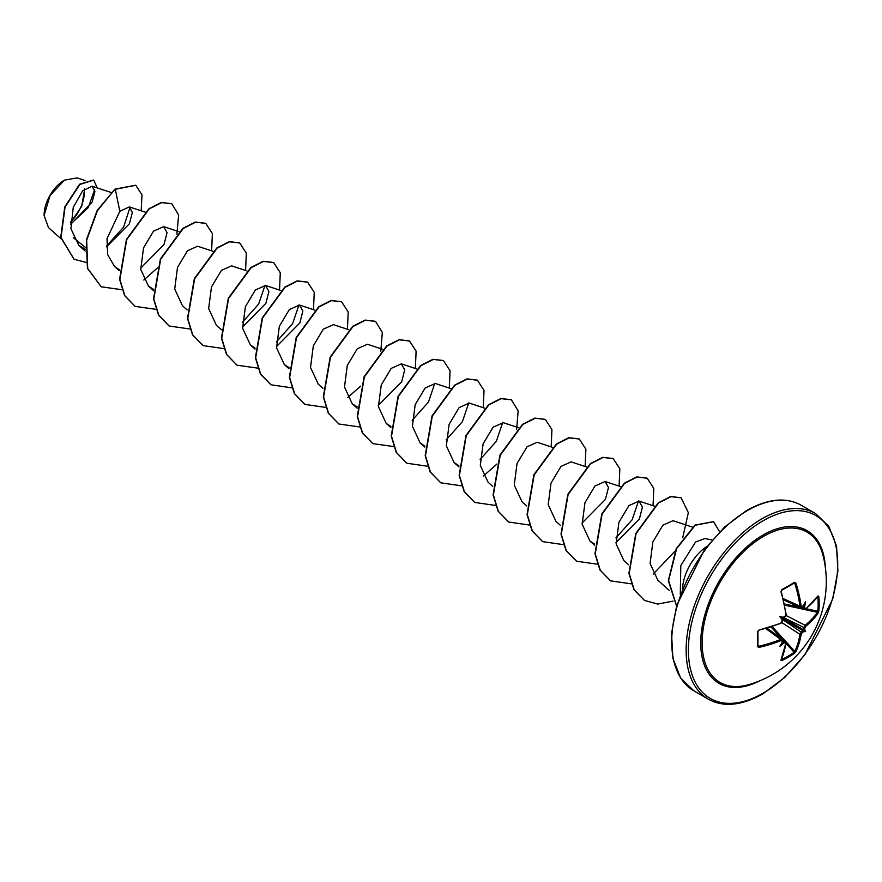 <?xml version="1.0" encoding="UTF-8"?>
<svg xmlns="http://www.w3.org/2000/svg" width="882" height="882" viewBox="0 0 882 882"><rect width="100%" height="100%" fill="white"/><g stroke="black" fill="none" stroke-linecap="round" stroke-linejoin="round"><path stroke-width="1.32" d="M783.425 599.495L800.636 607.235L801.551 607.059L799.952 606.132A106.083 62.831 -121.3 0 0 794.814 583.454L794.439 582.329L795.939 583.123A106.887 63.306 58.7 0 1 801.121 605.978L802.124 606.562A106.976 56.139 -4.2 0 0 803.48 605.57A78.895 13.329 -57.8 0 0 805.564 601.767A78.895 77.704 -47.6 0 1 804.682 606.265A106.976 66.911 55.5 0 1 804.891 608.161L805.652 609.109L803.734 608.315L804.891 608.161M805.795 608.679A106.887 60.075 -1.3 0 0 818.088 595.912L818.816 596.397A107.119 82.699 30.8 0 1 819.169 603.795A107.119 82.699 30.8 0 1 818.816 611.05L817.801 611.27A106.325 82.081 -149.2 0 0 818.154 604.071A106.325 82.081 -149.2 0 0 817.801 596.728L817.691 596.706M748.432 684.719L748.432 684.719A86.844 50.142 -60 0 1 702.59 633.673A86.844 50.142 -60 0 1 763.525 536.366A86.844 50.142 -60 0 1 823.049 555.473L823.049 555.473A107.185 107.185 0 0 1 748.432 684.719M818.816 611.05L818.088 613.199A106.887 63.306 -178.7 0 1 805.795 626.275L804.891 627.951A106.976 66.911 55.5 0 1 804.682 629.649A78.895 34.574 -8.2 0 1 805.564 631.545A78.895 34.574 -111.8 0 1 803.48 631.733A106.976 66.911 -175.5 0 1 802.124 632.758L801.121 634.379A106.887 63.306 58.7 0 1 795.939 651.566L794.439 653.264A107.119 82.699 -150.8 0 1 788.332 657.2A107.119 82.699 -150.8 0 1 781.75 660.596L780.967 660.21A0.805 0.617 24.7 0 0 781.232 659.957L781.232 659.957A0.805 0.617 24.7 0 0 781.254 659.582M780.967 660.21A106.887 60.075 -118.7 0 0 785.884 643.176L784.528 641.578L786.171 642.835L785.664 641.523M784.969 642.658A106.976 66.911 -175.5 0 1 783.227 643.419A78.895 77.704 -72.4 0 1 779.776 646.429A78.895 13.329 -62.2 0 0 782.025 642.735A106.976 56.139 -115.8 0 0 782.202 641.06L781.198 640.475A106.887 63.306 -178.7 0 1 758.818 647.421L757.373 646.517A107.119 28.478 -101.2 0 0 757.373 631.865L758.818 630.134A106.887 60.075 -1.3 0 0 781.198 622.879L782.202 621.259A106.976 56.139 -115.8 0 0 782.025 619.34A78.895 29.801 -109.7 0 1 779.776 616.65A78.895 29.801 -10.3 0 1 783.227 617.268A106.976 56.139 -4.2 0 0 784.969 616.452L785.884 614.776A106.887 60.075 -118.7 0 0 780.967 591.767L781.75 589.65A107.119 28.478 -18.8 0 0 788.332 585.99A107.119 28.478 -18.8 0 0 794.439 582.329M64.232 180.292A28.478 16.438 120 0 0 44.1 215.164A28.478 16.438 120 0 0 44.1 215.351M85.069 180.501L77.109 177.888L64.518 180.126L50.087 195.374L44.1 215.517L48.477 227.6L60.968 238.757M712.182 540.005L704.95 538.527L695.556 542.011L680.816 565.549L680.287 594.534M682.525 588.757A36.768 21.234 -60 0 1 706.989 546.388M803.006 630.63L803.513 629.704A106.171 66.404 -124.5 0 0 803.734 627.962L805.156 625.294A106.083 62.831 1.3 0 0 817.36 612.317L817.801 611.27L806.137 608.712M779.776 616.65L782.003 617.94L783.227 617.268L782.764 617.731L803.491 629.792M801.451 607.268L803.734 608.315A106.171 66.404 -124.5 0 0 803.513 606.364L804.682 606.265M85.444 247.401L73.404 237.776M70.593 224.469L92.114 202.143L94.925 191.482L92.048 186.201L82.588 190.843L73.25 207.413L70.924 228.769L78.895 245.428L85.322 249.242M106.568 246.872L129.345 223.808L132.377 212.529L129.334 206.906L119.82 211.294L106.998 238.768L107.692 254.689L114.55 266.551L119.246 269.616M140.624 268.205L163.997 244.557L167.051 232.627L163.666 226.641L153.512 231.161L143.546 247.842L140.745 269.418L148.507 286.154L153.49 289.351M213.279 251.403L197.623 246.232L187.469 250.764L177.502 267.444L174.702 289.031L182.464 305.756L187.116 309.913M246.894 270.895L231.58 265.846L221.426 270.377L211.448 287.058L208.659 308.623L216.421 325.359L221.36 329.769M242.495 327.024L265.868 303.342L268.911 291.435L265.526 285.448L255.372 289.98L245.405 306.66L242.616 328.236L250.378 344.961L255.063 348.026M276.452 346.626L299.825 322.966L302.868 311.048L299.483 305.051L289.34 309.582L279.362 326.263L276.562 347.828L284.324 364.575L289.02 367.64M348.765 329.703L333.44 324.653L323.286 329.184L313.319 345.865L310.519 367.441L318.281 384.177L322.944 388.334M382.722 349.305L367.397 344.256L357.254 348.787L347.276 365.446L344.476 387.044L352.238 403.78L357.221 406.966M378.312 405.433L401.685 381.785L404.739 369.867L401.354 363.858L391.2 368.389L381.233 385.07L378.433 406.646L386.195 423.382L390.891 426.447M450.967 388.631L435.311 383.472L425.157 387.992L415.19 404.673L412.39 426.249L420.152 442.985L424.848 446.049M484.593 408.123L469.268 403.074L459.114 407.605L449.136 424.297L446.347 445.862L454.109 462.587L458.805 465.652M518.539 427.726L503.225 422.676L493.071 427.197L483.093 443.878L480.304 465.464L488.066 482.2L492.718 486.357M552.496 447.328L537.171 442.279L527.028 446.799L517.05 463.48L514.25 485.056L522.023 501.803L526.675 505.959M586.453 466.931L571.128 461.881L560.985 466.413L551.018 483.082L548.207 504.658L555.98 521.405L560.632 525.562M582.054 523.059L605.427 499.388L608.47 487.481L605.085 481.484L594.942 486.015L584.964 502.696L582.164 524.261L589.926 541.008L594.622 544.073M616 542.662L639.384 518.991L642.427 507.084L639.042 501.097L628.899 505.618L618.921 522.298L616.121 543.874L623.883 560.61L628.546 564.767M692.403 527.094L672.999 520.7L662.856 525.22L652.878 541.901L650.078 563.488L657.84 580.213L669.206 590.367M638.535 500.954L632.173 519.707L615.89 537.943M502.707 422.544L496.346 441.298L480.073 459.533M468.75 402.942L462.388 421.684L446.116 439.92M434.793 383.328L428.432 402.093L412.159 420.328M298.976 304.918L292.615 323.661L276.342 341.907M265.019 285.316L258.658 304.058L242.385 322.305M130.051 207.226L123.601 227.126L106.546 246.089M94.683 189.509L88.299 207.568L70.593 224.171M70.593 222.606L81.706 206.355L84.705 188.814M119.82 211.294L115.31 189.266L135.817 185.297L142.002 194.867L141.153 210.798M86.006 262.395L74.077 259.242L61.023 237.534L65.047 207.083L79.865 184.426L93.724 180.104L97.229 187.91M115.024 189.112L97.152 210.478L86.381 240.014L87.406 268.382L101.243 286.793L87.693 268.536L86.668 240.169L97.439 210.644L115.024 189.112L135.674 185.22M73.945 259.154L60.748 237.379L64.761 206.917L79.578 184.272L93.58 180.027M101.243 286.793L122.179 289.759M143.832 280.035L157.404 267.952M176.885 234.204L178.638 215.021L171.814 203.764L161.649 202.606L149.267 208.88L126.71 239.617L119.864 279.418L124.869 295.724L135.2 306.396L156.136 309.362M211.625 250.852L212.375 233.543L205.782 223.378L195.606 222.209L183.224 228.482L160.667 259.22L153.81 299.02L158.826 315.326L169.157 326.009L189.873 328.997M245.582 270.454L246.332 253.145L239.728 242.98L229.552 241.822L217.17 248.085L194.624 278.822L187.767 318.623L192.772 334.928L203.114 345.612L223.83 348.611M279.528 290.057L280.289 272.747L273.685 262.582L263.52 261.425L251.138 267.687L228.581 298.425L221.724 338.225L226.729 354.531L237.071 365.214L257.996 368.169M313.485 309.659L314.246 292.35L307.642 282.185L297.466 281.027L285.084 287.289L262.538 318.027L255.681 357.827L260.686 374.133L271.028 384.817L291.744 387.815M347.442 329.273L348.203 311.952L341.599 301.787L331.423 300.63L319.041 306.892L296.495 337.63L289.638 377.441L294.643 393.747L304.985 404.419L325.701 407.418M347.563 397.661L360.628 386.129M380.803 351.19L382.325 332.404L375.556 321.39L365.38 320.232L352.998 326.505L330.452 357.243L323.595 397.043L328.6 413.349L338.931 424.022L359.867 426.987M415.356 368.478L416.117 351.168L409.513 341.003L399.337 339.835L386.955 346.108L364.398 376.846L357.552 416.646L362.557 432.952L372.899 443.635L393.824 446.59M449.313 388.08L450.074 370.771L443.459 360.606L433.294 359.437L420.912 365.71L398.355 396.448L391.509 436.248L396.514 452.554L406.845 463.237L427.561 466.236M483.27 407.682L484.02 390.373L477.416 380.208L467.251 379.051L454.869 385.313L432.312 416.05L425.455 455.851L430.471 472.157L440.802 482.84L461.518 485.839M483.38 476.071L496.952 463.998M516.62 429.6L518.153 410.825L511.373 399.811L501.208 398.653L488.826 404.915L466.269 435.653L459.412 475.453L464.417 491.759L474.759 502.442L495.475 505.441M551.173 446.898L551.934 429.578L545.33 419.413L535.154 418.255L522.772 424.518L500.226 455.266L493.369 495.067L498.374 511.373L508.716 522.045L529.432 525.044M585.13 466.501L585.891 449.181L579.287 439.015L569.111 437.858L556.74 444.12L534.183 474.858L527.326 514.658L532.331 530.964L542.673 541.647L563.389 544.646M619.087 486.103L619.848 468.783L613.244 458.618L603.067 457.46L590.686 463.734L568.14 494.471L561.283 534.272L566.288 550.577L576.63 561.25L597.555 564.215M653.044 505.706L653.805 488.396L647.201 478.231L637.024 477.063L624.643 483.336L602.097 514.074L595.24 553.874L600.245 570.18L610.576 580.852L631.303 583.851M653.165 574.094L675.81 550.313M682.69 537.822L688.357 512.685L681.147 497.834L670.982 496.665L658.6 502.938L636.043 533.676L629.197 573.476L634.202 589.782L644.544 600.466L657.774 604.06L673.043 601.116M719.635 531.846L713.571 521.714L695.314 525.209L676.615 548.637L668.611 580.532L676.571 605.879M171.67 203.687L161.362 202.441L148.981 208.714L126.435 239.452L119.577 279.252L124.583 295.558L135.067 306.319M205.638 223.3L195.319 222.044L182.938 228.317L160.392 259.054L153.534 298.855L158.54 315.161L169.013 325.921M239.584 242.892L229.276 241.657L216.895 247.919L194.338 278.657L187.491 318.457L192.496 334.763L202.97 345.524M273.541 262.505L263.233 261.259L250.852 267.522L228.295 298.259L221.437 338.071L226.454 354.377L236.927 365.137M307.498 282.108L297.19 280.862L284.809 287.124L262.252 317.873L255.394 357.673L260.399 373.979L270.884 384.739M341.455 301.71L331.147 300.464L318.766 306.727L296.209 337.475L289.351 377.276L294.356 393.581L304.841 404.342M375.412 321.313L365.093 320.067L352.712 326.34L330.166 357.078L323.308 396.878L328.313 413.184L338.798 423.944M409.369 340.915L399.05 339.669L386.669 345.942L364.123 376.68L357.265 416.48L362.27 432.786L372.755 443.547M443.326 360.517L433.007 359.283L420.626 365.545L398.08 396.283L391.222 436.083L396.227 452.389L406.701 463.149M477.283 380.131L466.964 378.885L454.583 385.147L432.026 415.885L425.179 455.696L430.184 472.002L440.669 482.752M511.229 399.733L500.921 398.488L488.54 404.75L465.983 435.488L459.136 475.288L464.141 491.594L474.615 502.354M545.186 419.336L534.878 418.09L522.497 424.363L499.94 455.101L493.093 494.901L498.098 511.207L508.572 521.968M579.143 438.938L568.835 437.692L556.454 443.966L533.897 474.692L527.039 514.504L532.044 530.81L542.529 541.57M613.1 458.541L602.781 457.295L590.4 463.568L567.854 494.306L560.996 534.106L566.001 550.412L576.486 561.173M647.057 478.143L636.749 476.897L624.368 483.171L601.811 513.908L594.953 553.709L599.958 570.015L610.443 580.775M681.014 497.746L670.695 496.511L658.314 502.773L635.768 533.511L628.91 573.311L633.915 589.617L644.4 600.377M713.428 521.637L694.95 525.099L676.218 548.714L668.324 580.742L676.538 606M70.604 221.922A28.478 16.438 120 0 0 84.231 189.233M795.939 583.123L794.131 583.057A106.325 28.257 161.2 0 1 788.332 586.541M782.003 617.94L782.025 619.34L782.202 618.712L802.951 630.685A106.171 66.404 4.5 0 1 801.551 631.744L799.952 634.323L781.706 622.527M757.373 631.865L757.847 631.347A106.325 28.268 78.8 0 1 757.847 645.889L758.818 647.421M758.542 630.432L757.892 631.468L757.847 645.889L758.542 646.286A106.083 62.831 1.3 0 0 780.746 639.384L782.345 640.31L781.992 639.395L766.734 628.392M782.003 642.151L782.731 642.361A106.171 66.404 4.5 0 0 784.528 641.578L782.488 640.112M794.439 653.264L794.814 651.379A106.083 62.831 -121.3 0 0 799.952 634.323L801.121 634.379M818.088 595.912A0.805 0.617 35.3 0 1 818 596.276L818 596.276A0.805 0.617 35.3 0 1 817.691 596.475M818.816 596.397L817.801 596.728M801.551 607.059L802.124 606.562M818.088 613.199A0.805 0.606 -145.5 0 0 817.36 612.317L784.66 605.151M783.205 598.613L799.952 606.132L801.121 605.978M805.795 626.275L805.156 625.294L786.049 615.504M804.891 627.951L783.437 617.565L784.969 616.452M804.682 629.649L803.557 629.737M781.529 590.323L781.75 589.65M802.995 630.718L803.48 631.733M802.124 632.758L782.389 619.373L782.202 621.259M785.961 614.214L785.884 614.776M784.528 616.882L786.182 614.423L785.542 616.375C786.303 615.272 783.029 619.748 786.182 614.423L781.276 591.469L781.661 590.301L794.34 582.991M795.939 651.566A0.805 0.606 -154.5 0 1 794.814 651.379L772.257 626.639M781.75 660.596L781.529 659.56A106.325 82.081 29.2 0 0 794.131 652.283L786.082 643.463M782.345 620.663L781.198 622.879M780.746 623.232L782.532 620.895M785.884 643.176L781.099 659.549M781.044 623.309L758.818 630.134M783.227 643.419L782.367 642.074M782.202 642.074L782.025 642.735L782.202 642.074M782.202 641.06L782.345 640.31M765.863 628.646L780.746 639.384L781.198 640.475M805.564 631.545L802.962 630.046M759.523 680.904A88.145 50.891 -60 0 1 700.749 640.927A88.145 50.891 -60 0 1 763.051 535.032A88.145 50.891 -60 0 1 825.287 566.994M763.051 693.208A105.575 60.957 -60 0 1 688.401 650.1A105.575 60.957 -60 0 1 763.051 520.799A105.575 60.957 -60 0 1 837.713 563.896A105.575 60.957 -60 0 1 763.051 693.208M693.925 690.86L708.323 699.172A107.185 61.883 -60 0 1 691.896 613.288A107.185 61.883 -60 0 1 761.916 518.825A107.185 61.883 -60 0 1 815.508 513.522L801.11 505.199A107.185 61.883 120 0 0 747.517 510.513A107.185 61.883 120 0 0 677.497 604.964A107.185 61.883 120 0 0 693.925 690.86L680.628 678.026L672.9 658.358L671.533 633.419L676.726 605.35L704.486 549.695L724.629 526.984L746.712 510.435C767.924 498.639 786.06 496.897 801.11 505.199M794.814 583.454L793.579 583.454M788.067 586.695A106.325 28.257 161.2 0 1 781.761 590.201M757.925 645.216L758.542 646.286M781.783 638.744L771.088 627.025M784.418 603.949L799.908 607.345M708.323 699.172C723.372 707.485 741.508 705.743 762.721 693.947L784.804 677.398L804.946 654.676L832.707 599.021L837.9 570.963L836.533 546.024L828.804 526.345L815.508 513.522M92.048 186.201L111.077 192.474M78.895 245.428L85.256 251.105M129.334 206.906L145.376 212.187M114.55 266.551L119.213 270.708M163.666 226.63L178.991 231.679M148.507 286.154L153.446 290.564M265.526 285.448L280.851 290.498M250.378 344.961L255.03 349.129M299.483 305.051L314.808 310.1M284.324 364.575L288.987 368.731M352.238 403.78L357.177 408.19M401.354 363.858L417.021 369.029M386.195 423.382L390.858 427.538M420.152 442.985L424.815 447.152M454.109 462.587L459.048 466.997M605.085 481.484L620.752 486.644M589.926 541.008L594.589 545.164M639.042 501.086L654.709 506.257M783.503 599.859L804.263 609.341L805.652 609.109L817.581 596.353M767.097 628.282L785.675 641.523M803.017 606.265L800.569 607.191M758.718 630.553C758.068 630.895 758.068 630.895 758.718 630.553M782.4 641.986L781.981 639.395"/></g></svg>
